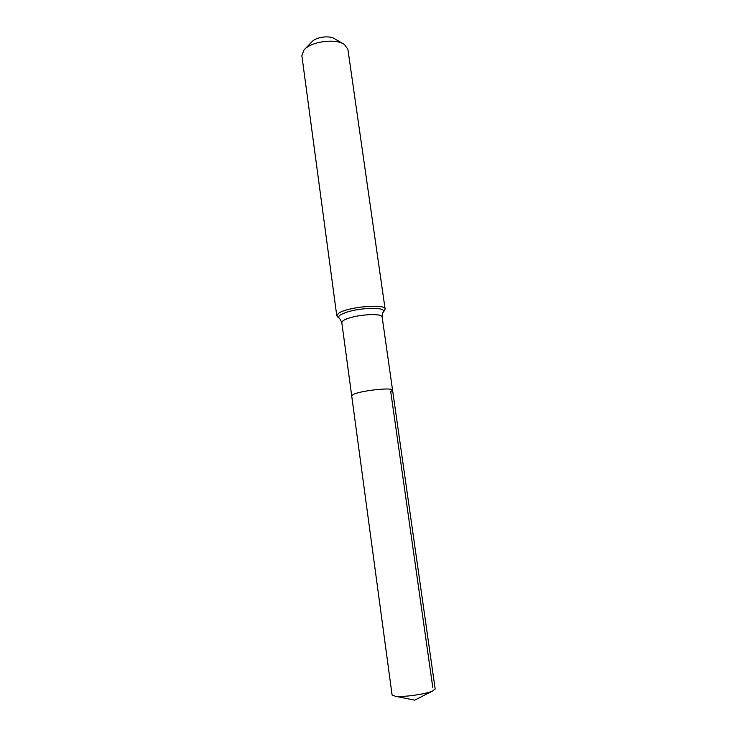 <?xml version="1.0" encoding="UTF-8"?>
<svg xmlns="http://www.w3.org/2000/svg" width="737" height="737" viewBox="0 0 737 737"><rect width="100%" height="100%" fill="white"/><g stroke="black" fill="none" stroke-linecap="round" stroke-linejoin="round"><path stroke-width="1.11" d="M432.849 687.897L390.739 391.706L392.572 390.186L435.171 689.021L432.278 691.168C425.074 694.272 403.222 697.313 395.456 696.281L392.084 695L351.696 395.861L353.244 394.479L351.696 395.861L341.793 322.456L339.582 318.329M392.572 390.186C393.365 387.054 360.375 390.619 353.244 394.479C360.375 390.619 393.365 387.054 392.572 390.186L382.125 316.864C381.554 315.15 377.501 314.404 369.965 314.598C357.952 315.381 349.043 317.352 343.239 320.521L341.793 322.456M343.138 43.741L334.589 38.766C329.623 35.127 315.602 37.08 311.815 41.926L304.943 49.038M384.465 310.581L385.119 309.07L347.892 49.259L344.4 44.469C335.731 38.057 310.517 41.558 303.93 50.088L301.866 55.643L336.781 315.777L337.832 317.057M385.119 309.07C385.81 303.377 346.565 306.96 338.476 313.4L336.781 315.777M383.129 312.285L383.443 311.88C384.474 309.328 380.034 308.14 370.121 308.306C356.68 309.153 346.722 311.382 340.264 314.985C338.605 316.155 338.246 317.168 339.167 318.025L337.325 316.689M395.456 696.281L414.756 700.15L432.278 691.168M382.125 316.864C382.42 313.455 382.862 311.797 383.443 311.88L384.852 310.093"/></g></svg>
